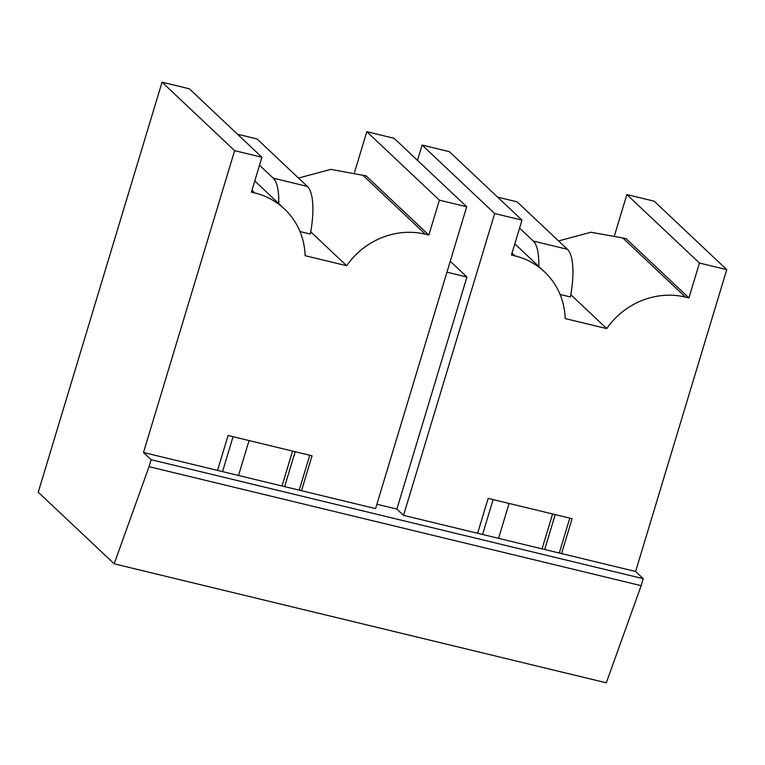 <?xml version="1.0" encoding="UTF-8"?>
<svg xmlns="http://www.w3.org/2000/svg" width="765" height="765" viewBox="0 0 765 765"><rect width="100%" height="100%" fill="white"/><g stroke="black" fill="none" stroke-linecap="round" stroke-linejoin="round"><path stroke-width="1.15" d="M114.176 563.824L606.301 682.81L641.156 585.665L149.032 466.679L114.176 563.824L38.25 492.211L162.046 82.19L189.347 88.788L261.926 157.255L251.398 192.149L254.802 192.971A73.947 69.127 133.3 0 1 284.475 208.979L254.774 180.961M162.046 82.19L234.626 150.657L143.495 452.498L151.135 459.708L643.26 578.694L641.156 585.665M151.135 459.708L149.032 466.679M376.887 504.24L396.863 509.069L403.547 515.371L635.619 571.484L643.26 578.694M143.495 452.498L375.567 508.61L466.698 206.76L439.397 200.162L428.859 235.056L425.445 234.233A73.947 69.127 133.3 0 0 346.669 265.732L305.139 255.692A73.947 69.127 133.3 0 0 284.475 208.979M234.626 150.657L261.926 157.255M217.556 470.399L228.085 435.505L312.043 455.806L301.506 490.7M403.547 515.371L494.678 213.531L521.988 220.129L511.45 255.022L514.864 255.854L512.015 253.167M477.609 533.281L488.147 498.388L572.096 518.68L561.558 553.573M688.911 297.929L626.191 238.776L622.787 237.953L685.497 297.107L688.911 297.929L699.449 263.036L726.75 269.634L635.619 571.484M685.497 297.107A73.947 69.127 133.3 0 0 606.731 328.606L565.192 318.565A73.947 69.127 133.3 0 0 544.527 271.852A73.947 69.127 133.3 0 0 514.864 255.854M354.53 172.374L366.808 131.695L394.109 138.302L466.698 206.76M366.808 131.695L439.397 200.162M417.48 160.344L422.098 145.063L449.399 151.671L521.988 220.129M422.098 145.063L494.678 213.531M614.582 235.247L626.86 194.578L654.161 201.176L726.75 269.634M626.86 194.578L699.449 263.036M396.863 509.069L466.927 277.016L450.241 261.276M446.942 272.187L466.927 277.016M542.06 548.859L552.598 513.965M544.69 549.5L555.227 514.606M559.272 553.028L569.81 518.125M482.581 534.477L493.119 499.583M558.546 240.937L590.867 232.244L622.777 237.953M570.795 294.726L606.731 328.606M497.585 197.112L517.092 201.836L567.429 249.304A55.463 17.375 -76.4 0 1 570.394 296.944L560.047 294.439M282.008 485.985L292.546 451.092M284.637 486.626L295.175 451.733M299.22 490.145L309.758 455.252M222.529 471.603L233.067 436.71M298.493 178.054L330.815 169.371L366.139 175.902L428.859 235.056M310.743 231.843L346.669 265.732M237.533 134.238L257.04 138.953L307.377 186.431A55.463 17.375 -76.4 0 1 310.341 234.071L299.995 231.566M278.737 203.567A55.463 17.375 -76.4 0 0 273.248 178.178L259.517 165.23M249.046 440.573L238.517 475.467M538.79 266.44A55.463 17.375 -76.4 0 0 533.301 241.052L519.578 228.113M509.098 503.447L498.57 538.35M251.953 190.284L254.802 192.971M425.445 234.233L362.725 175.08M307.377 186.431L273.248 178.178M567.429 249.304L533.301 241.052M544.527 271.852L514.826 243.834"/></g></svg>
